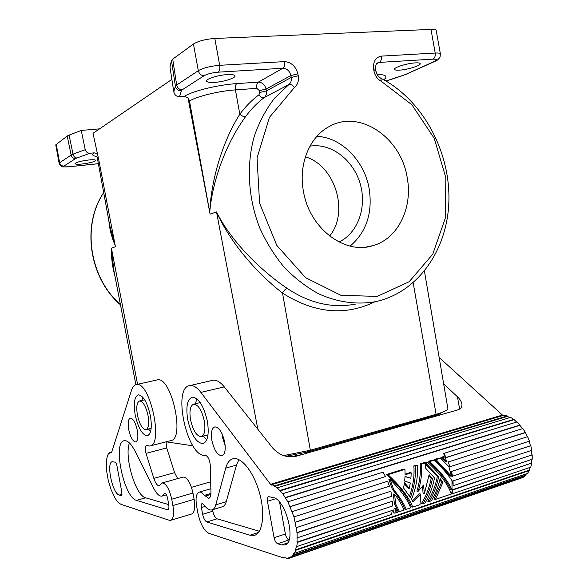 <?xml version="1.0" encoding="UTF-8"?>
<svg xmlns="http://www.w3.org/2000/svg" width="588" height="588" viewBox="0 0 588 588"><rect width="100%" height="100%" fill="white"/><g stroke="black" fill="none" stroke-linecap="round" stroke-linejoin="round"><path stroke-width="0.88" d="M447.755 407.925L447.902 408.778C447.225 410.373 443.293 412.225 436.098 414.32L310.339 450.246L282.527 293.089C283.982 290.472 285.54 288.914 287.201 288.421C309.773 303.423 332.734 308.612 356.085 303.989M283.614 455.612L310.339 450.246M192.886 445.814L166.125 441.808M171.88 79.402L93.022 133.336L98.556 158.863L115.123 245.145L109.743 225.557L97.388 158.223L98.108 156.79M399.597 70.126C396.746 70.303 395.077 70.097 394.577 69.509C392.725 67.84 406.793 63.291 415.231 62.887C418.002 62.732 419.634 62.938 420.119 63.504C421.89 65.231 407.918 69.7 399.597 70.126M376.548 63.783L379.378 62.402C381.046 61.24 381.708 59.145 381.369 56.11C375.607 57.33 373.005 61.615 373.578 68.958L375.6 69.215C375.489 65.731 376.063 63.666 377.32 63.019L379.378 62.402L433.047 59.145C437.156 59.043 437.626 59.792 434.451 61.402L405.83 74.353L435.245 61.233M381.369 56.11L435.208 53.045L430.982 29.422C433.9 29.319 435.627 29.62 436.164 30.333L436.267 30.885M385.971 81.004L406.602 74.191M430.982 29.422L214.804 38.463C205.557 39.146 198.435 40.998 193.452 44.019L172.71 59.138L176.672 85.04L175.4 86.252C176.224 89.339 178.223 90.809 181.391 90.67L182.243 89.795C179.377 89.685 177.517 88.097 176.672 85.04L198.31 70.678L193.452 44.019M188.182 98.005L189.174 104.216L190.049 104.142L189.571 100.974L188.182 98.005L184.36 96.329L179.487 96.682C176.554 96.645 174.658 95.058 173.798 91.919L169.969 66.936L171.476 60.608L172.71 59.138M284.489 61.615C291.266 62.188 295.735 66.26 297.896 73.838L290.876 75.543C289.634 70.905 286.959 68.48 282.843 68.252C284.335 67.039 284.886 64.834 284.489 61.615L219.684 65.305L214.804 38.463M303.437 191.328C309.428 228.592 345.134 255.17 373.174 245.586C398.127 238.559 413.004 207.593 407.175 177.502C401.207 137.967 360.187 109.221 329.728 126.28C309.773 136.313 298.219 164.045 303.437 191.328M339.033 242.006C357.769 233.157 366.956 207.52 360.341 184.264C353.91 160.965 332.565 143.648 311.802 145.912L309.964 146.155M329.64 236.053C349.331 212.15 335.329 165.809 305.4 156.805M350.125 246.1C366.397 232.172 372.748 213.076 369.19 188.821C364.567 161.075 341.591 137.371 316.925 136.313M184.36 96.329C192.607 91.008 218.199 84.738 236.773 83.599L258.279 82.144C262.263 82.327 264.857 84.628 266.041 89.053L259.411 90.648L256.831 88.362C256.427 85.319 256.912 83.246 258.279 82.144L282.843 68.252L218.295 72.17C212.187 72.706 207.446 73.89 204.087 75.712L182.243 89.795M374.894 301.791C345.119 316.204 314.337 313.308 282.527 293.089C254.81 271.494 229.32 240.764 216.516 211.93L210.092 214.142L209.725 212.128C211.166 180.251 222.293 141.796 239.823 114.226C245.424 106.619 251.804 100.122 258.985 94.734L259.749 92.485L266.379 90.89C266.805 93.801 266.048 96.064 264.1 97.674C257.221 102.863 251.098 109.125 245.733 116.453C244.116 116.968 242.146 116.226 239.823 114.226L235.406 89.883C234.994 86.803 235.45 84.709 236.773 83.599M287.201 288.421C257.485 268.15 229.967 239.147 216.516 211.93L257.838 429.247M285.886 456.303L307.62 452.003L432.731 416.194C437.002 414.959 439.846 413.805 441.272 412.717L441.382 412.622M214.576 82.371C224.013 81.857 236.552 77.77 234.884 75.683C234.164 74.727 231.599 74.367 227.181 74.602C217.626 75.088 204.969 79.262 206.682 81.291C207.439 82.276 210.07 82.636 214.576 82.371M59.138 163.295L55.75 144.846L67.208 136.056L71.141 155.078L73.022 154.115C73.618 156.504 74.897 157.797 76.859 157.988L90.155 153.248C87.693 153.292 86.054 152.108 85.231 149.697L73.022 154.115L69.09 135.122L67.208 136.056M99.57 128.853L81.232 130.44L69.09 135.122M190.049 104.142L209.732 212.172C212.341 181.192 225.851 143.332 245.733 116.453M148.08 415.812C145.956 406.433 143.134 401.486 139.621 400.972C136.886 402.141 136.137 406.756 137.371 414.812C139.474 424.176 142.311 429.122 145.875 429.644C148.566 428.476 149.301 423.86 148.08 415.812M189.174 104.216L209.71 212.128M108.853 220.728C109.544 229.085 111.632 237.236 115.13 245.174L115.432 246.754L111.419 248.136L113.852 270.429L135.865 384.684M210.092 214.142L209.732 212.172M90.155 153.248L94.242 152.843L97.512 154.049M82.173 164.023C77.939 164.427 75.558 164.324 75.029 163.714C75.896 162.31 80.46 161.068 88.722 159.987C92.919 159.598 95.263 159.701 95.763 160.311C94.896 161.715 90.368 162.95 82.173 164.023M98.387 163.662L68.906 166.749C64.695 167.117 63.041 166.889 63.945 166.066L75.587 158.562C73.279 158.554 71.802 157.393 71.141 155.078L59.631 162.722L56.198 144.082M81.232 130.44L85.231 149.697M380.458 78.006L380.921 78.241C422.125 99.563 449.6 150.058 448.931 199.2C448.357 248.239 418.884 292.501 375.225 301.725C356.828 304.937 337.299 302.298 318.505 293.721C306.208 286.959 294.801 278.183 284.291 267.386C274.5 255.574 266.305 242.388 259.705 227.843C248.018 197.965 246.166 164.5 254.472 135.63C259.426 121.665 266.099 109.206 274.486 98.255L288.892 84.54L264.1 97.674C262.498 98.152 260.8 97.174 258.985 94.734M190.541 419.766C193.026 430.548 196.583 436.171 201.214 436.649C204.617 435.238 205.653 430.041 204.33 421.052C201.816 410.277 198.288 404.64 193.746 404.147C190.262 405.551 189.196 410.755 190.541 419.766M137.57 384.309L111.419 248.136C111.228 257.794 112.389 267.003 114.881 275.757M212.106 380.443L213.04 380.23C216.568 379.767 220.309 381.987 224.278 386.875L200.89 392.409L270.539 484.306L502.446 415.055L502.527 415.51L270.634 484.835L270.539 484.306M443.646 383.854L457.435 396.753C460.257 399.443 461.764 402.067 461.955 404.61C462.014 407.249 460.566 409.035 457.596 409.954L295.551 456.428C286.959 457.949 279.374 455.185 272.795 448.137L224.278 386.875M284.768 557.821L283.967 558.093L208.887 533.331C203.94 530.655 200.258 523.842 197.847 512.883L196.62 506.172C195.37 498.19 196.208 493.516 199.134 492.149C200.706 491.803 202.456 492.862 204.374 495.331L208.814 498.352M213.04 380.23L189.998 385.559C171.762 386.904 187.381 458.317 205.366 455.332C207.99 456.185 209.622 459.493 210.284 465.27L210.952 492.193C210.982 495.787 210.239 497.845 208.718 498.381M224.726 442.183C222.389 432.356 219.089 427.255 214.811 426.881C211.709 428.152 210.739 432.687 211.908 440.485C214.208 450.312 217.538 455.406 221.889 455.774C224.925 454.487 225.873 449.952 224.726 442.183M187.697 419.501C191.232 434.9 196.326 442.933 202.963 443.617C207.799 441.595 209.277 434.172 207.395 421.339C203.793 405.94 198.759 397.885 192.298 397.179C187.293 399.178 185.757 406.624 187.697 419.501M212.577 509.73L212.849 511.185L202.639 514.287L201.405 507.554C201.052 505.254 201.287 503.909 202.125 503.512L203.771 504.592C206.711 508.701 209.446 510.472 211.974 509.914C213.694 509.406 214.958 507.723 215.759 504.849L225.704 468.121L236.501 465.079L226.233 501.696C225.402 504.563 224.116 506.253 222.36 506.768L212.136 509.862M202.639 514.287C203.566 518.447 204.955 521.005 206.814 521.968L249.951 535.22L254.611 535.3C262.865 532.956 265.298 513.037 259.396 492.479C253.597 471.892 241.278 456.589 233.12 458.721C229.665 459.61 227.196 462.749 225.704 468.121M274.096 537.719L267.459 501.27C267.07 498.675 267.415 497.132 268.503 496.639L272.935 497.492C285.797 498.947 296.83 542.437 284.879 544.958L281.571 544.929L277.639 543.716C276.007 542.915 274.824 540.916 274.096 537.719L285.386 533.992C286.113 537.175 287.297 539.152 288.951 539.938L289.017 539.96M283.967 558.093L283.872 557.564L286.363 558.049L286.503 558.585L288.87 558.357L288.708 557.821L290.839 556.865L291.038 557.387L292.949 555.697L525.327 475.765L525.084 475.347L526.701 473.7M294.566 553.301L295.845 550.25L295.573 549.824L529.031 470.194L529.34 470.54L527.517 473.421L294.566 553.301L294.316 552.83L292.721 555.19L292.949 555.697M295.573 549.824L296.477 546.223L296.764 546.597L297.3 542.415L392.292 510.391L391.564 514.419L296.764 546.597M392.292 510.391L297.006 542.099L297.3 542.415M297.006 542.099L297.153 532.816L293.985 516.881L287.87 501.821L282.718 493.677L517.043 421.941L520.071 425.014L285.364 497.499M516.646 422.066L513.861 419.384L510.582 417.384L277.22 487.82L282.718 493.677M277.22 487.82L277.22 488.297L274.478 485.879L271.818 484.652L271.899 485.181L270.634 484.835M189.998 385.559C193.393 385.133 197.024 387.418 200.89 392.409M222.132 433.9L222.595 437.656L225.189 445.866M203.242 436.12L206.719 439.905M196.804 398.774L195.444 403.735M212.849 511.185C213.767 515.316 215.171 517.859 217.06 518.8L259.345 531.236M238.89 459.595L236.501 465.079M279.601 502.225L285.386 533.992M439.148 357.438L502.446 415.055M295.419 522.247L390.836 491.23L295.147 522.232M445.733 461.867L440.868 457.42L443.117 456.714L444.631 456.883L447.137 462.028L445.733 461.867M394.357 503.651L393.372 494.023L394.621 494.243L395.643 503.894L394.357 503.651L398.01 511.325L399.472 511.619L404.007 510.083C402.31 505.474 399.178 500.197 394.621 494.243M390.219 479.529C400.626 489.966 407.425 499.403 410.637 507.834L406.139 509.355L404.669 509.068C402.765 503.438 398.657 496.867 392.336 489.363L388.874 479.323L390.219 479.529L393.592 489.576L392.336 489.363M451.996 489.804L450.577 489.584C446.483 480.411 439.008 471.025 428.137 461.418L432.481 460.051L433.981 460.235C441.36 466.806 447.365 473.605 451.988 480.624L451.996 489.804C447.755 480.639 440.302 471.238 429.637 461.595L428.137 461.418M451.386 476.177L450.085 475.993L434.532 459.412L438.832 458.059L440.346 458.236L448.916 466.622L451.386 476.177L436.031 459.588L440.346 458.236M411.218 472.862L410.902 478.316L405.022 476.383L404.654 481.072L410.314 482.969L409.27 488.356L404.47 482.638L403.589 488.011L410.417 497.463C414.334 486.577 415.959 476.126 415.29 466.108L417.392 465.446C418.105 476.39 416.157 487.687 411.534 499.337L412.989 502.02L420.758 494.06L419.986 504.658L412.754 507.113L411.269 506.827C407.682 496.948 399.436 486.158 386.529 474.472L403.478 469.158L404.948 469.356L405.073 474.81L411.218 472.862L409.843 472.664L405.081 474.178M410.902 478.316L405.007 476.618M409.27 488.356L408.006 488.15L404.324 483.711M409.542 496.088C413.239 485.497 414.665 475.442 413.812 465.916L415.907 465.255L417.392 465.446M412.445 500.976L419.45 493.839L420.758 494.06M394.923 513.162L393.46 512.861L394.195 508.076L395.548 508.348L394.923 513.162L397.319 512.346L395.548 508.348M441.617 482.153L442.926 482.344L435.473 499.403L433.959 499.139L441.617 482.153L439.89 479.698M442.926 482.344L440.162 478.529C438.295 486.702 435.355 494.133 431.349 500.8L429.277 501.505L427.777 501.233C432.378 493.898 435.568 485.622 437.347 476.412L425.587 464.101M418.164 491.303C421.067 481.748 422.206 472.693 421.567 464.13L427.572 462.249L426.072 462.065L420.082 463.947C420.905 472.421 419.839 481.469 416.885 491.083L418.164 491.303L423.507 485.049L424.418 493.553L429.115 474.692L432.445 478.61C430.644 487.797 427.505 496.132 423.037 503.622L421.537 503.35C426.153 495.993 429.358 487.68 431.158 478.426L428.968 475.824M424.418 493.553L423.103 493.325L422.478 486.291M290.171 506.562L385.5 476.537L289.98 506.775M297.432 537.785L392.586 505.967L392.439 501.226L296.859 532.64M529.031 470.194L530.258 467.342M531.368 463.153L452.731 490.017L451.9 493.942L451.577 493.619L452.4 489.753L531.368 463.153L531.839 459.39M532.228 454.891L532.206 459.265L453.12 485.717L452.709 481.006L532.228 454.891L452.709 481.006M531.875 454.774L531.434 450.452M451.216 471.517L530.824 445.733L531.758 450.349L452.187 476.302L451.216 471.517L530.486 445.755L529.119 441.257M449.827 466.747L448.313 461.94L449.827 466.747M527.304 436.803L525.415 432.474L522.886 428.549L443.477 453.524L445.917 457.655L525.165 432.687M522.548 428.652L519.902 425.337L285.246 497.852M447.137 462.028L442.382 457.596L440.868 457.42M442.382 457.596L444.631 456.883M399.472 511.619L395.643 503.894M406.139 509.355C404.022 503.615 399.833 497.022 393.592 489.576M429.637 461.595L433.981 460.235M436.031 459.588L434.532 459.412M412.754 507.113C408.873 497.161 400.619 486.357 387.977 474.692L386.529 474.472M415.29 466.108L413.812 465.916M387.977 474.692L404.948 469.356M421.567 464.13L420.082 463.947M427.572 462.249C440 473.59 447.916 484.189 451.312 494.03L435.473 499.403M423.037 503.622L425.124 502.916C429.593 495.434 432.724 487.107 434.517 477.934L425.69 468.261L425.543 463.498L426.006 463.351L438.641 476.596L437.347 476.412M429.277 501.505C433.746 494.038 436.869 485.739 438.641 476.596M432.445 478.61L431.158 478.426M385.5 476.537L383.082 472.142L287.87 501.821M293.985 516.881L389.418 486.188L387.624 481.256L292.229 511.619M390.836 491.23L391.851 496.279L296.477 527.598M502.938 415.532L502.527 415.51M510.031 417.553L507.304 416.436L507.29 415.988L504.041 415.209L271.818 484.652M450.121 466.666L529.428 441.154L527.612 436.708L448.313 461.94M451.9 493.942L530.751 467.173L531.714 463.388M291.038 557.387L522.813 477.522L525.327 475.765M519.968 478.507L288.87 558.357M279.947 490.877L513.78 419.781M279.984 490.429L513.861 419.384M274.522 486.394L507.304 416.436M507.29 415.988L274.478 485.879M292.721 555.19L525.084 475.347M295.845 550.25L529.34 470.54M453.12 485.717L453.047 481.138M452.517 476.361L451.533 471.502M525.415 432.474L446.152 457.435L443.675 453.245M297.153 532.816L392.439 501.226M111.551 490.635L115.432 498.859L118.254 502.505L120.944 504.328L169.256 520.262L170.674 520.329C173.475 518.954 174.217 514.03 172.894 505.562L171.725 499.212C169.293 488.826 166.125 483.402 162.214 482.946L159.282 485.784C157.356 485.813 155.541 483.351 153.85 478.389L146.022 453.363C144.898 449.048 145.016 446.446 146.39 445.55L149.793 446.035C163.964 445.101 149.83 380.701 136.387 384.574C134.262 384.927 132.645 386.786 131.536 390.167L111.47 452.848L110.794 452.415L111.477 452.238M111.433 490.671L108.273 480.492L106.465 469.996L106.288 460.882L107.376 456.266M119.239 495.074L121.437 495.684L121.841 492.347L117.027 466.203C116.534 463.917 115.873 462.572 115.042 462.175L112.323 461.727C105.928 462.234 112.44 493.692 119.239 495.074L122.003 494.295M137.364 430.6C138.371 437.2 137.812 440.971 135.688 441.933C132.785 441.485 130.448 437.325 128.676 429.453C127.655 422.853 128.221 419.075 130.382 418.119C133.248 418.553 135.578 422.713 137.364 430.6M135.144 414.606C138.143 427.983 142.2 435.039 147.316 435.789C151.138 434.12 152.189 427.535 150.454 416.032C147.404 402.633 143.384 395.562 138.378 394.827C134.454 396.503 133.38 403.096 135.144 414.606M136.548 500.388C123.767 497.588 112.359 441.661 124.333 440.713C127.64 440.302 131.249 443.852 135.159 451.349L153.777 488.378C156.651 493.927 159.385 496.507 161.972 496.118L164.794 493.391C165.926 493.523 166.845 495.089 167.543 498.087L168.69 504.328C169.182 507.503 168.903 509.355 167.845 509.87L136.548 500.388L145.611 497.793L168.734 504.592M107.119 456.325L108.655 453.421L108.765 453.782L109.655 452.672L110.794 452.415M148.521 428.983L150.55 431.665M142.678 397.091L142.024 400.406M145.611 497.793C135.49 495.757 124.039 456.361 129.448 442.977M210.695 481.807L191.497 487.327M150.219 445.925L170.689 440.625C185.433 439.515 171.358 375.886 157.334 379.877L156.68 380.024M146.022 453.363L166.698 447.946L166.066 441.823M166.698 447.946L174.592 472.649L177.649 478.617M170.77 520.299L191.681 513.986C194.606 512.574 195.422 507.687 194.128 499.308L192.982 493.031C190.556 482.777 187.307 477.449 183.25 477.044L183.103 477.089M108.655 453.421L109.405 453.23M111.433 452.642L110.867 452.789M436.098 414.32L413.195 282.828M383.78 79.762C388.183 76.433 385.941 74.625 377.055 74.331M405.83 74.353L403.544 75.227M433.047 59.145C434.811 58.028 435.532 56 435.208 53.045C438.119 52.898 439.831 53.133 440.361 53.758L440.449 54.236M434.451 61.402L435.59 61.078C436.663 60.931 438.148 59.623 440.052 57.139L440.361 53.758L436.164 30.333M297.896 73.838L298.241 75.764C298.998 80.85 297.704 84.79 294.368 87.59L269.451 117.343L257.044 158.018L259.595 203.198L276.786 245.372L305.554 277.654L340.9 295.301L377.158 296.403L409.108 281.777L432.709 254.273L445.359 218.016L445.836 177.745L434.253 138.386L411.887 104.767L381.252 81.306C377.386 79.152 374.938 75.654 373.909 70.803L373.578 68.958M298.241 75.764L291.222 77.462L266.379 90.89L266.041 89.053L290.876 75.543L291.222 77.462C291.67 80.512 290.898 82.871 288.892 84.54C290.641 83.966 292.464 84.988 294.368 87.59M375.96 71.222L375.93 71.052C376.732 74.558 378.393 76.954 380.921 78.241L381.252 81.306M375.636 69.384L375.93 71.052L373.909 70.803M63.945 166.066C61.703 166.073 60.27 164.956 59.631 162.722L59.16 163.413C60.373 165.912 61.821 167.08 63.511 166.911L68.906 166.749M204.087 75.712C201.118 75.573 199.192 73.897 198.31 70.678C203.33 67.885 210.453 66.091 219.684 65.305C220.132 68.649 219.669 70.942 218.295 72.17M307.443 451.033L307.62 452.003L306.267 453.355M432.577 415.326L432.731 416.194L431.151 417.539M173.798 91.919L175.4 86.252L171.476 60.608M179.487 96.682L181.391 90.67M259.411 90.648L259.749 92.485M256.831 88.362L235.406 89.883C219.14 90.942 196.774 96.395 189.571 100.974M94.242 152.843C91.574 154.688 92.419 155.901 96.763 156.474M120.437 304.584C89.405 277.646 81.629 225.535 103.709 192.666M75.587 158.562L76.859 157.988M210.945 493.398L204.374 495.331M210.864 494.442L205.014 496.162M205.183 506.422L201.405 507.554M215.759 504.849L226.233 501.696M249.951 535.22L258.507 532.441M206.814 521.968L217.06 518.8M277.639 543.716L288.951 539.938M267.459 501.27L275.735 498.72M281.571 544.929L287.525 542.93M457.435 396.753L459.64 409.057M121.209 495.677L121.657 495.552M167.352 509.847L168.308 509.561M164.302 493.861L165.404 493.545M153.85 478.389L174.592 472.649M171.725 499.212L192.982 493.031M194.128 499.308L172.894 505.562M447.902 408.778L424.44 271.186M386.073 81.063L403.905 75.198M365.993 247.078L373.174 245.586M139.621 400.972L144.67 399.789M120.481 304.819C89.207 277.918 81.32 225.66 103.686 192.57M433.341 416.914C437.604 415.29 440.243 413.893 441.272 412.717M289.619 456.927L301.938 454.597M98.394 163.707L68.781 166.801M206.682 81.291L206.601 80.835M394.577 69.509L394.504 69.097M208.005 434.877L201.508 436.575M203.36 443.514L202.963 443.617M290.92 557.079L289.259 557.652M199.134 492.149L210.871 488.731M166.441 494.831L162.141 496.074M136.387 384.574L157.334 379.877M162.214 482.946L183.25 477.044M111.507 452.15L110.279 452.466M200.214 402.582L193.746 404.147M146.103 429.585L151.167 428.321"/></g></svg>
